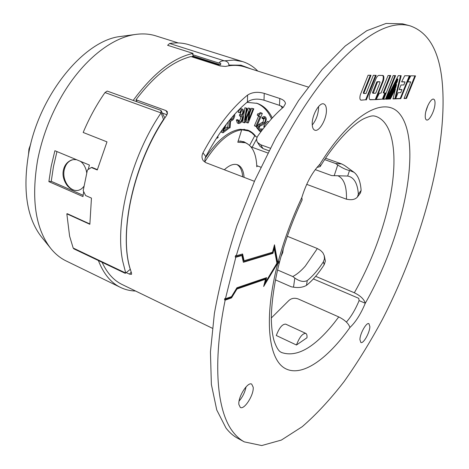<?xml version="1.0" encoding="UTF-8"?>
<svg xmlns="http://www.w3.org/2000/svg" width="469" height="469" viewBox="0 0 469 469"><rect width="100%" height="100%" fill="white"/><g stroke="black" fill="none" stroke-linecap="round" stroke-linejoin="round"><path stroke-width="0.7" d="M178.243 42.937L155.772 35.861C149.523 33.885 142.758 33.422 135.465 34.46C111.405 37.69 82.562 60.501 62.178 95.336C50.236 115.808 42.028 137.523 37.549 160.48C31.147 199.108 35.433 228.28 50.406 248.001C54.984 253.764 60.225 258.073 66.123 260.934L120.568 287.456C110.954 282.813 103.555 273.837 98.379 260.535L73.909 248.875L73.182 248.031L69.6 236.13L66.833 213.817L89.86 224.293L91.449 198.1L85.593 195.544L83.195 190.637L87.404 170.018L91.344 167.503L97.271 169.971L106.991 141.873L83.183 132.463C89.28 117.959 96.55 104.663 104.992 92.563L107.178 91.068L160.931 110.379L164.842 117.936M160.931 110.379L161.055 112.923C130.892 156.945 114.629 221.978 122.661 261.028L125.727 273.052L130.306 269.276C118.856 233.468 133.044 166.132 163.64 119.783L161.131 112.894M218.413 65.373L218.519 64.669L220.565 64.863L220.758 63.262L218.923 63.086L192.554 54.662L193.058 53.39C172.991 57.816 153.023 73.504 133.161 100.466M218.923 63.086C219.996 61.468 221.819 60.718 224.387 60.853C227.172 61.193 228.679 62.6 228.907 65.08L228.796 65.812C234.471 64.992 239.706 65.343 244.513 66.868L308.156 87.035M125.786 273.11L125.076 273.257L73.909 248.875M163.64 119.783L166.987 114.753L167.357 111.728L165.967 110.578L135.992 99.774L137.077 101.755M126.466 272.712L129.485 274.148L131.513 274.318L131.56 273.216L130.306 269.276M135.992 99.774C154.213 75.691 172.539 61.287 190.959 56.561L220.295 65.977L225.478 66.434L228.796 65.812M264.24 93.384L279.788 98.496L279.489 105.355L264.006 100.202L264.24 93.384C257.809 91.561 252.258 92.123 247.591 95.066C231.539 108.163 216.666 127.416 202.977 152.824C201.559 155.778 201.688 158.434 203.358 160.797L205.961 162.708L254.421 181.315M205.082 162.292C204.654 160.357 204.894 158.463 205.803 156.611C217.61 134.363 230.537 116.957 244.584 104.388L247.65 101.767C252.111 98.906 257.563 98.384 264.006 100.202M270.308 148.216L260.582 144.71L257.516 142.394C256.262 140.301 256.391 138.115 257.915 135.846C266.392 124.015 274.928 114.418 283.516 107.043L285.433 103.661C285.316 101.468 283.434 99.75 279.788 98.496M279.653 261.573C273.409 285.187 270.848 309.71 271.41 321.974C271.774 329.607 272.671 335.904 274.089 340.869C277.976 351.873 280.591 351.791 281.476 352.483C296.584 357.712 314.119 347.887 334.092 323.012L338.753 316.921L298.137 298.923C294.309 297.639 291.097 298.296 288.494 300.887L271.346 317.959M253.184 387.195L251.706 384.134C247.79 381.385 237.824 397.114 238.885 404.518L240.327 407.432C244.326 410.123 254.116 394.617 253.184 387.195M326.418 110.192C326.371 106.692 325.486 104.61 323.78 103.942C319.477 101.984 311.838 115.263 312.219 124.162C312.313 127.539 313.181 129.55 314.822 130.194C319.166 132.135 326.676 119.108 326.418 110.192M312.248 125.012C316.182 120.076 318.293 114.284 318.586 107.63L318.545 106.557M434.974 104.194C435.185 101.286 434.74 99.61 433.632 99.176C431.04 97.98 425.653 108.204 425.272 115.098C425.09 117.936 425.535 119.566 426.614 119.982C429.223 121.16 434.534 111.094 434.974 104.194M409.883 25.777L402.484 23.813L386.069 23.45L366.805 30.69L345.231 46.015L322.139 69.476L298.56 100.571L275.678 138.167L254.761 180.547L236.992 225.495C226.99 255.98 219.457 285.293 214.386 313.433L210.44 351.92L211.372 384.445L216.754 409.97L225.982 428.021C229.435 432.512 233.304 435.906 237.578 438.216L244.302 441.874L261.72 445.55L281.377 440.069L302.224 426.69C316.405 414.391 330.381 399.318 344.152 381.485C357.624 362.455 370.369 341.784 382.376 319.483C423.138 240.491 449.22 143.109 441.816 78.282C438.357 49.362 427.71 31.863 409.883 25.777C387.494 19.804 358.603 38.024 323.2 80.433C289.314 123.265 255.564 190.514 236.241 255.798L235.602 255.517L235.174 256.977L235.813 257.258L225.431 298.771L231.51 296.625L236.933 287.761L266.597 277.648L265.337 282.49L264.756 282.232M225.431 298.771L224.803 298.477L224.522 299.855L225.149 300.148C212.275 363.469 216.989 411.383 232.882 431.761C236.282 436.229 240.087 439.6 244.302 441.874M369.865 326.588L368.927 323.657C366.465 322.056 359.893 333.688 359.922 339.662L360.854 342.499C363.352 344.064 369.83 332.58 369.865 326.588M346.392 322.068C351.181 316.651 355.426 309.493 359.107 300.6L358.75 298.325L313.368 278.92M359.107 300.6L365.287 303.25C364.108 299.24 360.456 295.751 354.335 292.773L315.666 276.323M338.753 316.921C344.92 320.016 348.643 323.534 349.915 327.473L349.98 327.421C355.613 322.197 360.696 314.183 365.234 303.379L365.287 303.25M257.516 142.394L259.984 146.299L263.033 148.603L268.989 150.766M316.968 167.439L320.169 166.571L319.881 164.232C312.196 172.252 306.175 183.367 301.807 197.59L302.153 199.876C292.674 220.143 285.187 240.656 279.694 261.415M425.823 111.616L427.869 105.554M239.084 401.089C242.643 396.973 244.965 392.236 246.049 386.872M301.807 197.59C291.806 218.824 283.886 240.38 278.064 262.265L279.612 261.321L279.266 262.628L277.718 263.578C263.707 317.648 268.157 358.638 284.712 368.212C301.362 377.838 327.098 359.6 349.98 327.421M229.921 119.742L229.3 128.131L230.086 127.703L230.56 121.289L232.859 119.9L233.644 118.921L234.699 116.271L234.764 114.149M237.83 120.51L238.592 120.146L237.103 119.624L236.341 119.988L237.83 120.51L238.85 123.564L240.937 122.632C242.93 119.765 243.364 117.314 242.239 115.286C243.88 112.513 244.05 110.508 242.754 109.271L241.072 110.016L239.665 112.771L240.357 112.777L241.248 111.03L242.315 110.561C243.165 111.44 243.006 112.765 241.857 114.53L241.142 115.016L239.653 114.5L240.368 114.014L241.359 110.913M242.754 109.271L241.265 108.755L239.577 109.5L238.17 112.255L239.665 112.771M379.368 81.741L377.082 81.729L376.701 82.186L372.585 92.463L372.644 93.102L373.213 93.272M379.913 81.905L377.686 81.911L377.305 82.368L373.248 93.284L375.528 93.237L375.909 92.774L380.001 82.556L379.943 81.911L379.315 81.729M257.487 165.932L256.778 166.771L256.695 164.73C255.898 152.923 252.07 145.583 245.211 142.711L237.795 142.236L241.699 129.813C229.423 131.596 217.17 142.195 204.935 161.623M263.684 124.256L264.733 123.329C266.474 120.386 266.691 118.258 265.39 116.951L263.332 118.182L263.59 119.009L264.967 118.182C265.835 119.056 265.689 120.474 264.528 122.444L260.125 124.924L258.05 128.008L260.916 131.572L261.491 130.452L259.058 127.421L259.984 126.12L263.684 124.256M265.39 116.951L263.941 116.453L262.036 117.479L262.142 118.51L263.59 119.009M370.34 75.263L363.422 92.481L363.422 93.325L364.032 93.513L364.032 92.669L371.02 75.275L368.106 75.233L360.298 94.931C359.606 97.822 359.782 99.551 360.825 100.126L365.679 99.774L361.118 100.161M264.053 118.481L263.08 121.946L258.677 124.42L256.602 127.498L259.474 131.068L260.916 131.572M375.915 99.598L383.443 80.621C384.14 77.748 383.994 76.031 382.991 75.468L378.893 75.386C377.838 75.515 376.812 76.74 375.81 79.068L369.642 94.679C368.956 97.517 369.115 99.217 370.117 99.774L375.915 99.598L369.836 99.616M73.551 159.583C68.667 160.545 65.549 164.062 64.189 170.141C61.99 180.248 69.846 191.897 77.989 190.414M76.517 159.7L73.61 159.577L71.569 160.023C67.219 161.77 64.488 165.182 63.368 170.253C62.324 175.23 63.567 180.278 67.09 185.402C70.151 189.089 73.651 190.783 77.608 190.478C80 190.086 82.098 188.708 83.892 186.351M363.422 93.325L364.003 93.495M364.032 93.513L366.025 93.472L373.324 75.304L376.173 75.345L366.283 99.967M271.498 118.845C268.028 110.96 263.015 105.724 256.473 103.139M272.301 117.965C268.719 110.526 263.684 105.654 257.194 103.368L246.934 102.353M230.748 118.745L230.654 120.041L232.741 118.815L234.008 114.987M230.918 118.546L231.926 117.361M236.341 119.988L237.367 123.036L238.85 123.564M28.521 154.254L28.937 149.101L30.778 143.901M261.139 130.019L261.673 128.74L262.88 129.163M260.782 131.525L260.735 131.977M382.933 82.122L382.335 81.946L382.845 80.439C383.484 77.918 383.419 76.248 382.663 75.433M120.568 287.456C125.264 289.713 130.259 290.903 135.564 291.026M66.833 213.817L67.366 213.729L89.855 223.953M83.658 191.587L82.978 196.587L48.876 181.632L51.25 181.333L83.142 195.286M88.207 169.502L89.427 165.059L54.885 150.713L51.197 166.307L48.876 181.632M91.344 167.503L92.047 167.421L97.364 169.631M238.592 120.146L239.301 122.286L240.761 121.635C242.309 119.267 242.514 117.496 241.388 116.318L240.902 116.306L241.142 115.016M238.709 121.6L239.278 121.113C240.609 119.249 240.943 117.578 240.292 116.095M305.782 333.395L285.709 324.138C282.367 323.991 279.225 327.784 276.288 335.511L296.461 345.008L306.978 337.762C307.183 335.382 306.785 333.922 305.782 333.395C302.546 333.318 299.445 337.188 296.461 345.008M162.585 113.164L166.982 114.758M317.343 248.547L305.307 266.087C301.028 270.971 296.842 274.453 292.756 276.54L294.813 278.047C299.65 281.423 303.783 282.268 307.224 280.579C312.747 276.2 318.14 269.927 323.405 261.766L324.472 258.794L324.22 255.582L322.824 252.691L320.485 250.364L317.343 248.547L287.35 236.282M122.01 36.277L120.785 36.441C84.262 39.947 38.64 95.371 28.55 154.113C22.653 190.203 26.839 217.651 41.108 236.464L41.8 237.32M259.404 114.36L261.749 113.082L262.312 113.527L256.572 126.794L255.863 126.261L260.031 116.623L258.683 115.579L259.404 114.36M258.56 114.008L260.289 112.583L261.749 113.082M242.649 176.795L242.625 176.432C242.139 170.376 240.228 166.425 236.88 164.572M244.068 177.341L244.044 176.977C243.522 170.458 241.377 166.401 237.613 164.801C233.761 163.476 229.341 165.129 224.34 169.766M86.706 172.832C86.237 168.606 83.459 162.954 80.199 161.23M56.966 151.575L53.46 166.589L51.25 181.333M272.53 252.228L272.307 253.09L272.917 253.348L243.37 262.271L241.857 255.505L241.224 255.23L235.174 256.977M241.857 255.505L235.813 257.258M265.859 277.9L265.518 279.213M265.337 282.49L276.921 263.232L274.195 248.435L273.603 248.183M272.307 253.09L243.276 261.837M274.195 248.435L272.917 253.348M225.149 300.148L231.545 297.885L236.962 289.021L236.341 288.74L230.918 297.598L231.545 297.885M230.918 297.598L224.522 299.855M236.962 289.021L265.536 279.219L264.932 278.955L236.341 288.74M265.536 279.219L263.642 286.5L277.361 263.695L276.786 263.455M265.307 282.473L264.223 284.267M277.361 263.695L277.718 263.578M279.266 262.628L276.81 263.42M279.489 105.355L283.241 107.278M394.939 75.603L385.536 99.023L383.706 99.094M386.122 99.205L395.59 75.615L393.145 75.579L383.624 99.299L385.536 99.023M414.895 75.878L405.914 98.25L404.12 98.32M410.709 81.899L404.044 98.519L406.476 98.426L415.522 75.884L410.762 75.82L407.69 81.899L410.709 81.899L407.772 81.729M406.476 98.426L405.914 98.25M375.499 75.339L365.679 99.774M382.335 81.946L375.323 99.41M400.555 75.679L394.869 98.672L393.034 98.736M397.894 79.038L397.208 81.811L388.414 99.117L389.153 99.088L396.528 84.578L395.848 87.345L389.891 99.059L390.355 99.041L395.42 89.069L392.987 98.941L395.443 98.848L401.177 75.691L398.275 75.65L386.292 99.199L387.67 99.147L397.894 79.038L397.313 78.862L387.083 98.965L386.397 98.988M396.528 84.578L395.947 84.408L388.52 98.912M389.153 99.088L388.572 98.906M390.355 99.041L389.962 98.918M395.42 89.069L395.033 88.952M395.443 98.848L394.869 98.672M387.67 99.147L387.083 98.965M409.32 75.802L400.227 98.467L395.689 98.637M405.052 81.899L403.827 84.959L401.013 84.983L399.154 89.602L401.98 89.55L400.755 92.616L398.081 92.68L395.607 98.842L400.796 98.642L409.959 75.808L404.724 75.738L401.593 81.899L405.052 81.899L401.681 81.729M401.98 89.55L399.23 89.415M400.796 98.642L400.227 98.467M384.826 93.009L382.364 99.141L376.22 99.375M390.091 75.538L383.138 92.85L383.73 93.032L390.753 75.544L388.08 75.509L381.016 93.102L379.409 93.138L376.115 99.586L382.364 99.141M382.95 99.328L385.495 92.991L383.73 93.032M278.064 262.265L277.707 262.376L274.482 244.795L272.553 252.216L244.103 260.746L242.596 253.969L236.241 255.798M274.154 246.073L277.103 262.118L277.707 262.376M242.057 254.122L243.475 260.471L244.103 260.746M257.798 71.077C253.465 66.616 248.388 63.45 242.579 61.586L188.814 44.702C182.928 42.855 176.537 42.445 169.637 43.476L167.621 45.288L193.058 53.39M292.756 276.54L277.572 269.986M275.45 279.87L291.308 286.811L293.518 287.169C298.671 287.978 303.003 287.368 306.515 285.34C312.547 280.509 318.433 273.638 324.173 264.721L325.38 261.086L324.314 255.951M241.259 129.655L248.676 131.003L251.929 132.979L254.761 135.77L249.59 145.408M238.182 141.017L243.903 141.738L247.867 144.047M257.106 137.3L254.761 135.77M256.707 138.795L252.158 147.278L250.733 146.592M357.577 196.804L360.456 192.958L361.118 190.437C360.514 181.573 358.152 175.529 354.042 172.311L349.516 170.47C346.544 169.989 342.616 168.172 337.721 165.018L335.646 163.529L324.654 159.612M338.131 175.887C344.035 178.783 346.808 186.556 346.462 199.208L348.983 199.583C352.717 200.005 355.531 199.149 357.425 197.015L358.363 194.125C357.53 183.215 353.966 177.188 347.664 176.057L331.671 175.588L315.256 169.62M252.158 147.278L267.852 152.994M346.462 199.208L306.714 184.346M260.875 167.204L256.742 165.657M335.646 163.529L341.719 163.957L344.545 165.463L353.843 172.164M283.288 248.775L282.725 252.639L281.001 256.59M192.179 56.954L192.272 56.257L193.122 56.075L193.269 54.891M161.547 111.27L161.254 111.165M224.387 60.853L169.637 43.476M218.519 64.669L192.272 56.257M281.646 106.258L281.435 106.68L280.954 105.924M281.435 106.68L282.326 108.081M226.41 124.133L224.03 129.239L223.766 131.021L228.262 127.615L226.767 127.076L224.1 129.098M255.998 136.737C253.741 133.495 250.962 131.279 247.65 130.083L240.228 129.286L241.699 129.813M240.228 129.286C228.649 130.886 216.948 140.565 205.129 158.317M221.462 130.833L221.491 132.264L222.992 132.803L228.28 128.782L228.262 127.615M223.051 128.617L223.479 128.77L224.422 126.753M223.479 128.77L222.992 132.803M212.351 328.247L122.122 284.507C113.774 280.491 107.102 273.093 102.101 262.312M217.018 137.388L217.387 138.167L218.191 137.288L217.727 136.303M216.684 137.909L217.387 138.167M256.602 127.498L258.05 128.008M261.878 117.684L263.332 118.182M228.268 127.761L229.3 128.131M228.227 121.823L227.817 127.451M264.035 127.691L263.883 125.921L267.371 121.401L268.801 121.905M263.883 125.921L265.108 126.343M259.263 114.248L257.798 113.744L257.223 115.075L258.571 116.124L254.409 125.751L256.572 126.794M247.081 108.321L244.906 107.764L242.649 122.216L244.126 122.731L246.395 108.275L247.081 108.321L245.24 120.041L249.784 108.515L250.458 108.562L248.611 120.205L253.131 108.749L253.799 108.796L248.23 122.919L247.503 122.884L249.315 111.47L244.859 122.767L244.126 122.731M250.458 108.562L248.3 108.005L246.354 112.941M253.799 108.796L251.654 108.245L249.737 113.099M246.712 118.065L246.032 122.368L247.503 122.884M239.653 114.5L239.413 115.79L240.902 116.306M254.409 125.751L255.863 126.261M258.571 116.124L260.031 116.623M257.223 115.075L258.683 115.579M244.906 107.764L246.395 108.275M248.3 108.005L249.784 108.515M251.654 108.245L253.131 108.749M193.122 56.075L220.565 64.863M247.427 101.943L247.591 95.066M202.977 152.824L205.803 156.611M260.582 144.71L263.033 148.603M354.335 292.773C366.928 270.484 376.894 246.764 384.228 221.614C399.055 171.238 397.548 123.265 375.481 116.265C374.203 116.142 372.996 114.594 363.856 118.71C353.849 123.517 335.804 141.087 320.257 166.431M365.234 303.379C379.245 278.545 390.396 252.111 398.685 224.076C412.55 176.608 414.326 131.214 399.418 113.574C384.68 95.899 351.557 113.31 319.881 164.232M251.161 68.972L240.908 65.173L228.907 65.08M242.579 61.586L233.92 60.085L224.37 60.829M258.677 124.42L260.125 124.924M104.992 92.563L161.055 112.923M230.859 118.622L232.319 119.132M73.182 248.031L125.727 273.052M262.382 122.561L263.824 123.06M131.185 272.12L129.485 274.148M165.967 110.578L167.527 113.615M364.032 92.669L363.422 92.481M370.393 99.809L369.865 99.639M377.686 81.911L377.082 81.729M377.305 82.368L376.701 82.186M373.248 92.457L372.65 92.276M307.224 280.579L306.515 285.34M294.813 278.047L293.518 287.169M324.173 264.721L323.405 261.766M337.721 165.018L334.18 175.74M349.516 170.47L347.664 176.057M358.363 194.125L361.118 190.437M281.969 253.196L282.725 252.639M257.475 125.803L258.923 126.308M221.655 130.564L222.957 131.033M163.47 119.478C132.844 166.038 118.727 233.503 130.253 269.335M379.345 81.729L379.943 81.911M240.538 141.011L245.211 142.711M77.913 190.426L77.608 190.478M372.644 93.102L373.248 93.284M41.108 236.464L50.406 248.001M120.785 36.441L135.465 34.46M341.719 163.957L325.58 158.235M247.509 130.534L243.927 129.262"/></g></svg>
